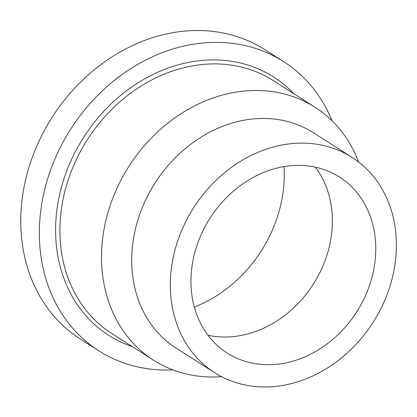 <?xml version="1.0" encoding="UTF-8"?>
<svg xmlns="http://www.w3.org/2000/svg" width="417" height="417" viewBox="0 0 417 417"><rect width="100%" height="100%" fill="white"/><g stroke="black" fill="none" stroke-linecap="round" stroke-linejoin="round"><path stroke-width="0.63" d="M221.542 376.671A150.052 125.095 -57.4 0 1 153.555 360.194A150.052 125.095 -57.4 0 1 109.489 207.536A150.052 125.095 -57.4 0 1 240.036 91.521A150.052 125.095 -57.4 0 1 315.09 107.273A150.052 125.095 -57.4 0 1 358.63 162.025M172.919 369.905A171.601 143.062 -57.4 0 1 98.865 350.838A171.601 143.062 -57.4 0 1 48.471 176.25A171.601 143.062 -57.4 0 1 197.762 43.571A171.601 143.062 -57.4 0 1 283.596 61.591A171.601 143.062 -57.4 0 1 332.041 120.758M214.619 372.678L175.984 348.002A127.706 106.465 -57.4 0 1 138.486 218.081A127.706 106.465 -57.4 0 1 249.585 119.345A127.706 106.465 -57.4 0 1 313.459 132.752L352.094 157.423A127.706 106.465 -57.4 0 1 373.085 322.357A127.706 106.465 -57.4 0 1 214.619 372.678A127.706 106.465 -57.4 0 1 177.116 242.751A127.706 106.465 -57.4 0 1 288.22 144.016A127.706 106.465 -57.4 0 1 352.094 157.423M98.865 350.838L80.288 338.974A171.601 143.062 -57.4 0 1 29.894 164.387A171.601 143.062 -57.4 0 1 179.185 31.713A171.601 143.062 -57.4 0 1 265.019 49.727L283.596 61.591M284.013 166.602A126.106 105.131 -57.4 0 1 194.317 307.048M315.341 167.149A104.396 87.033 -57.4 0 1 313.318 284.185A104.396 87.033 -57.4 0 1 207.984 335.247M287.329 166.107A104.396 87.033 -57.4 0 1 339.553 177.069A104.396 87.033 -57.4 0 1 356.707 311.9A104.396 87.033 -57.4 0 1 227.166 353.037A104.396 87.033 -57.4 0 1 196.506 246.822A104.396 87.033 -57.4 0 1 287.329 166.107M153.555 360.194L111.949 333.621A150.052 125.095 -57.4 0 1 60.027 224.518A150.052 125.095 -57.4 0 1 198.429 64.948A150.052 125.095 -57.4 0 1 273.484 80.7L315.09 107.273M293.86 93.716A153.248 127.758 122.6 0 0 146.664 77.755A153.248 127.758 122.6 0 0 55.722 223.939A153.248 127.758 122.6 0 0 132.325 346.636"/></g></svg>
